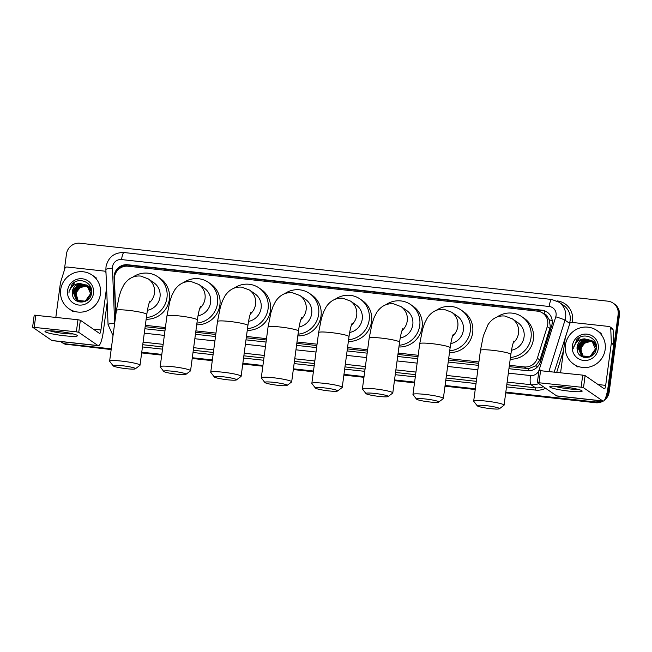<?xml version="1.0" encoding="UTF-8"?>
<svg xmlns="http://www.w3.org/2000/svg" width="652" height="652" viewBox="0 0 652 652"><rect width="100%" height="100%" fill="white"/><g stroke="black" fill="none" stroke-linecap="round" stroke-linejoin="round"><path stroke-width="0.98" d="M509.22 366.652L528.642 368.608L535.748 365.878L539.921 359.994L549.832 328.388L550.272 326.302L549.245 319.782L547.493 316.937A4.091 3.977 -55.5 0 0 544.159 314.077A12.266 2.559 -83.7 0 1 544.648 311.069M509.399 365.291L524.273 366.921A12.266 11.923 -55.5 0 0 537.346 358.225L547.256 326.619A12.266 11.923 -55.5 0 0 537.403 311.143L128.045 266.228A12.266 11.923 -55.5 0 0 114.41 279.121L115.722 311.958A12.266 11.923 -55.5 0 0 115.942 313.832M542.741 313.123L545.121 314.761A12.266 11.923 124.5 0 1 547.493 316.937M145.151 326.701L165.225 328.901M195.706 332.251L215.779 334.452M246.269 337.793L266.334 339.994M296.823 343.343L316.888 345.544M347.377 348.893L367.443 351.094M397.932 354.435L417.997 356.636M448.486 359.985L478.731 363.303M145.339 325.34L165.404 327.54M195.893 330.89L215.959 333.09M246.448 336.44L266.513 338.641M297.002 341.982L317.068 344.183M347.557 347.532L367.622 349.733M398.111 353.082L418.185 355.283M448.666 358.624L478.91 361.942M508.943 368.698L527.24 370.711A12.266 11.923 -55.5 0 0 540.312 362.015L551.706 325.658A12.266 11.923 -55.5 0 0 541.861 310.189L127.719 264.745A12.266 11.923 -55.5 0 0 114.084 277.638L115.591 315.405A12.266 11.923 -55.5 0 0 115.64 316.098M115.078 274.598A12.266 11.923 124.5 0 1 128.354 265.185L542.488 310.629A12.266 11.923 124.5 0 1 547.509 312.398M64.279 270.466L66.471 254.019A12.266 11.923 124.5 0 1 80.009 243.245L607.819 301.159A12.266 11.923 124.5 0 1 618.137 314.549L607.925 391.086A12.266 11.923 124.5 0 1 606.262 395.845M600.72 400.825A12.266 11.923 124.5 0 1 594.388 401.86L505.813 392.137M111.264 348.844L66.577 343.946A12.266 11.923 124.5 0 1 60.693 341.567M475.332 388.796L445.088 385.479M414.599 382.129L394.533 379.929M364.044 376.587L343.971 374.378M313.49 371.037L293.416 368.836M262.935 365.487L242.862 363.286M212.381 359.945L192.307 357.736M161.818 354.395L141.753 352.194M613.165 303.139L614.428 304.011A12.266 11.923 124.5 0 1 619.4 315.421L609.188 391.958L608.552 391.518A12.266 11.923 124.5 0 1 605.406 398.29A12.266 11.923 124.5 0 0 608.552 391.518L618.764 314.989L608.552 391.518L607.925 391.086M601.959 400.964A12.266 11.923 124.5 0 1 595.015 402.292L505.765 392.504L595.015 402.292A12.266 11.923 124.5 0 0 601.959 400.964M613.793 303.571A12.266 11.923 124.5 0 1 618.764 314.989A12.266 11.923 124.5 0 0 613.793 303.571M111.174 349.57L67.205 344.378A12.266 11.923 124.5 0 1 61.867 342.398A12.266 11.923 124.5 0 0 67.205 344.378L111.215 349.211L66.577 343.946M475.284 389.154L445.039 385.837L475.284 389.154M414.55 382.496L394.484 380.287L414.55 382.496M363.995 376.946L343.93 374.745L363.995 376.946M313.441 371.395L293.367 369.195L313.441 371.395M262.886 365.853L242.813 363.645L262.886 365.853M212.332 360.303L192.258 358.103L212.332 360.303M161.778 354.753L141.704 352.553L161.778 354.753M144.883 328.755L164.948 330.955M195.437 334.297L215.502 336.505M245.991 339.847L266.057 342.047M296.546 345.397L316.619 347.597M347.1 350.939L367.174 353.148M397.655 356.489L417.728 358.69M448.209 362.039L478.454 365.356M609.188 391.958A12.266 11.923 124.5 0 1 604.339 400.287M603.149 401.086A12.266 11.923 124.5 0 1 595.651 402.732L505.716 392.863M475.235 389.521L444.99 386.196M414.501 382.854L394.436 380.654M363.946 377.304L343.881 375.104M313.392 371.762L293.318 369.554M262.837 366.212L242.764 364.012M212.283 360.662L192.21 358.461M161.729 355.12L141.655 352.911M67.841 344.818A12.266 11.923 124.5 0 1 62.502 342.83L61.231 341.958M565.431 345.12A20.44 19.87 124.5 0 1 596.89 330.466A20.44 19.87 124.5 0 1 605.17 349.48A20.44 19.87 124.5 0 1 573.711 364.142A20.44 19.87 124.5 0 1 565.431 345.12M592.065 340.784L583.874 340.311L578.169 347.589L581.608 355.976M581.739 356.065L589.286 357.1M591.657 355.91L595.626 349.211L591.714 340.499M591.951 340.686L583.63 340.14L577.916 347.41L581.486 355.886L590.003 356.546L595.374 349.04L591.771 340.548L584.599 338.861A9.242 8.981 124.5 0 0 577.183 349.749C578.088 360.654 595.219 359.562 596.23 348.796C598.52 338.152 583.752 331.534 576.824 339.651L574.233 346.269C576.034 341.583 579.489 339.113 584.599 338.861M592.529 341.183L584.885 341.004L579.172 348.282L582.13 356.294M582.741 356.758L583.613 357.28M592.415 341.086L584.632 340.833L578.919 348.103L582 356.22M582.489 356.579L583.858 357.345M592.97 341.624L585.887 341.697L580.174 348.967L582.684 356.579M592.864 341.518L585.635 341.526L579.93 348.796L582.538 356.505M583.255 356.815L582.391 355.666A9.242 8.981 124.5 0 1 585.088 343.05C582.749 344.68 581.372 346.831 580.932 349.488L583.108 356.758M591.584 340.409L582.872 339.619L577.159 346.897L577.183 349.749M596.368 346.367L592.081 340.768M596.368 347.475L592.464 341.012M596.034 344.183L593.084 341.461M593.076 341.477L592.668 341.257M596.115 344.525L593.475 341.705M595.822 343.457L594.094 342.145M594.078 342.17L593.67 341.95M593.54 341.876L593.116 341.689M595.855 343.571L594.477 342.398M593.964 342.072L593.556 341.844M593.426 341.778L593.002 341.575M598.259 348.722A13.325 12.95 124.5 0 1 583.548 360.434A13.325 12.95 124.5 0 1 572.342 345.878A13.325 12.95 124.5 0 1 587.053 334.166A13.325 12.95 124.5 0 1 598.259 348.722M585.088 343.05L591.413 341.159M579.734 337.459L573.866 346.204L573.744 348.396M562.79 386.783A16.349 1.785 7.6 0 1 581.918 390.752A16.349 1.785 7.6 0 1 569.131 391.143A16.349 1.785 7.6 0 1 550.092 386.506A16.349 1.785 7.6 0 1 562.79 386.783M554.51 386.18A13.081 1.426 -172.4 0 0 568.74 388.845A13.081 1.426 -172.4 0 0 577.737 389.285M560.598 372.7L565.202 338.201A2.046 1.989 -55.5 0 1 565.276 337.85L569.669 323.848A2.046 1.989 -55.5 0 1 571.845 322.398L609.009 326.481A2.046 1.989 -55.5 0 1 609.897 326.807L612.277 328.445A2.046 1.989 124.5 0 1 613.116 329.993L613.695 344.541A2.046 1.989 124.5 0 1 613.679 344.892L608.063 387.011A16.349 3.407 -83.7 0 1 603.108 401.086A16.349 3.407 -83.7 0 1 602.741 400.947L583.499 387.704L581.119 387.207L582.733 375.128L585.113 375.617L604.355 388.861A4.091 0.856 96.3 0 0 604.445 388.894A4.091 0.856 96.3 0 0 605.684 385.373L611.307 343.262A2.046 1.989 -55.5 0 0 611.323 342.903L610.745 328.355A2.046 1.989 -55.5 0 0 609.897 326.807M603.108 401.086L557.004 396.025A16.349 3.407 -83.7 0 1 556.637 395.886L537.362 382.594L581.119 387.207M539.008 370.556L582.733 375.128M486.172 405.65A11.239 1.222 -172.4 0 0 477.256 405.805A11.239 1.222 -172.4 0 0 490.524 408.649A11.239 1.222 -172.4 0 0 499.408 408.755A11.239 1.222 -172.4 0 0 486.172 405.65M477.256 405.805L473.759 401.29A15.33 1.671 7.6 0 1 473.686 401.094A15.33 1.671 7.6 0 1 485.911 401.078A15.33 1.671 7.6 0 1 504.077 405.145A15.33 1.671 7.6 0 1 503.963 405.316L499.408 408.755M511.502 350.23A15.33 14.898 -55.5 0 0 524.078 336.921A15.33 14.898 -55.5 0 0 517.867 322.65L512.325 318.836L504.754 316.016C497.949 315.421 492.374 318.282 488.038 324.598L483.336 335.878L480.459 350.336L473.686 401.094M497.003 317.035A22.486 21.85 124.5 0 1 521.926 316.758A22.486 21.85 124.5 0 1 531.038 337.679A22.486 21.85 124.5 0 1 510.434 357.492M521.926 316.758L524.298 318.396A22.486 21.85 124.5 0 1 533.409 339.317A22.486 21.85 124.5 0 1 510.214 359.187M425.438 398.983A11.239 1.222 -172.4 0 0 416.522 399.138A11.239 1.222 -172.4 0 0 429.79 401.982A11.239 1.222 -172.4 0 0 438.674 402.097A11.239 1.222 -172.4 0 0 425.438 398.983M416.522 399.138L413.026 394.623A15.33 1.671 7.6 0 1 412.96 394.427A15.33 1.671 7.6 0 1 425.185 394.411A15.33 1.671 7.6 0 1 443.352 398.486A15.33 1.671 7.6 0 1 443.238 398.649L438.674 402.097M450.768 343.563A15.33 14.898 -55.5 0 0 463.352 330.254A15.33 14.898 -55.5 0 0 457.133 315.992L451.591 312.178L444.028 309.35C437.215 308.763 431.64 311.623 427.313 317.94L424.713 323.009L422.61 329.211L419.733 343.677L412.96 394.427M436.269 310.368A22.486 21.85 124.5 0 1 461.192 310.099A22.486 21.85 124.5 0 1 470.304 331.02A22.486 21.85 124.5 0 1 449.709 350.825M461.192 310.099L463.564 311.729A22.486 21.85 124.5 0 1 472.684 332.65A22.486 21.85 124.5 0 1 449.481 352.528M374.884 393.441A11.239 1.222 -172.4 0 0 365.968 393.588A11.239 1.222 -172.4 0 0 379.236 396.432A11.239 1.222 -172.4 0 0 388.119 396.546A11.239 1.222 -172.4 0 0 374.884 393.441M365.968 393.588L362.471 389.073A15.33 1.671 7.6 0 1 362.406 388.877A15.33 1.671 7.6 0 1 374.631 388.861A15.33 1.671 7.6 0 1 392.797 392.936A15.33 1.671 7.6 0 1 392.675 393.107L388.119 396.546M400.214 338.013A15.33 14.898 -55.5 0 0 412.797 324.704A15.33 14.898 -55.5 0 0 406.579 310.442L401.037 306.627L393.466 303.808C386.66 303.213 381.086 306.073 376.758 312.389L374.158 317.459L372.056 323.669L369.179 338.127L362.406 388.877M385.715 304.826A22.486 21.85 124.5 0 1 410.638 304.549A22.486 21.85 124.5 0 1 419.749 325.47A22.486 21.85 124.5 0 1 399.154 345.275M410.638 304.549L413.009 306.187A22.486 21.85 124.5 0 1 422.121 327.108A22.486 21.85 124.5 0 1 398.926 346.978M324.329 387.891A11.239 1.222 -172.4 0 0 315.413 388.046A11.239 1.222 -172.4 0 0 328.681 390.89A11.239 1.222 -172.4 0 0 337.565 390.996A11.239 1.222 -172.4 0 0 324.329 387.891M315.413 388.046L311.917 383.531A15.33 1.671 7.6 0 1 311.843 383.335A15.33 1.671 7.6 0 1 324.077 383.319A15.33 1.671 7.6 0 1 342.235 387.386A15.33 1.671 7.6 0 1 342.121 387.557L337.565 390.996M349.659 332.471A15.33 14.898 -55.5 0 0 362.235 319.162A15.33 14.898 -55.5 0 0 356.025 304.892L350.483 301.077L342.911 298.257C336.106 297.662 330.531 300.523 326.204 306.839L323.604 311.909L321.493 318.119L318.616 332.577L311.843 383.335M335.161 299.276A22.486 21.85 124.5 0 1 360.083 298.999A22.486 21.85 124.5 0 1 369.195 319.92A22.486 21.85 124.5 0 1 348.6 339.733M360.083 298.999L362.455 300.637A22.486 21.85 124.5 0 1 371.567 321.558A22.486 21.85 124.5 0 1 348.372 341.428M273.775 382.341A11.239 1.222 -172.4 0 0 264.859 382.496A11.239 1.222 -172.4 0 0 278.127 385.34A11.239 1.222 -172.4 0 0 287.01 385.454A11.239 1.222 -172.4 0 0 273.775 382.341M264.859 382.496L261.362 377.981A15.33 1.671 7.6 0 1 261.289 377.785A15.33 1.671 7.6 0 1 273.522 377.769A15.33 1.671 7.6 0 1 291.68 381.844A15.33 1.671 7.6 0 1 291.566 382.007L287.01 385.454M299.105 326.921A15.33 14.898 -55.5 0 0 311.68 313.612A15.33 14.898 -55.5 0 0 305.47 299.349L299.928 295.535L292.357 292.707C285.552 292.12 279.977 294.981 275.649 301.297L273.041 306.367L270.939 312.569L268.062 327.035L261.289 377.785M284.606 293.726A22.486 21.85 124.5 0 1 309.529 293.457A22.486 21.85 124.5 0 1 318.641 314.378A22.486 21.85 124.5 0 1 298.045 334.183M309.529 293.457L311.9 295.087A22.486 21.85 124.5 0 1 321.012 316.008A22.486 21.85 124.5 0 1 297.817 335.886M223.22 376.799A11.239 1.222 -172.4 0 0 214.304 376.946A11.239 1.222 -172.4 0 0 227.572 379.79A11.239 1.222 -172.4 0 0 236.456 379.904A11.239 1.222 -172.4 0 0 223.22 376.799M214.304 376.946L210.808 372.431A15.33 1.671 7.6 0 1 210.735 372.235A15.33 1.671 7.6 0 1 222.96 372.219A15.33 1.671 7.6 0 1 241.126 376.294A15.33 1.671 7.6 0 1 241.012 376.465L236.456 379.904M248.551 321.371A15.33 14.898 -55.5 0 0 261.126 308.062A15.33 14.898 -55.5 0 0 254.916 293.799L249.374 289.985L241.802 287.165C234.997 286.57 229.422 289.431 225.087 295.747L222.487 300.817L220.384 307.019L217.507 321.485L210.735 372.235M234.052 288.184A22.486 21.85 124.5 0 1 258.974 287.907A22.486 21.85 124.5 0 1 268.086 308.828A22.486 21.85 124.5 0 1 247.491 328.632M258.974 287.907L261.346 289.545A22.486 21.85 124.5 0 1 270.458 310.466A22.486 21.85 124.5 0 1 247.263 330.336M172.666 371.249A11.239 1.222 -172.4 0 0 163.742 371.404A11.239 1.222 -172.4 0 0 177.018 374.248A11.239 1.222 -172.4 0 0 185.901 374.354A11.239 1.222 -172.4 0 0 172.666 371.249M163.742 371.404L160.245 366.889A15.33 1.671 7.6 0 1 160.18 366.693A15.33 1.671 7.6 0 1 172.405 366.677A15.33 1.671 7.6 0 1 190.571 370.743A15.33 1.671 7.6 0 1 190.457 370.915L185.901 374.354M197.996 315.821A15.33 14.898 -55.5 0 0 210.572 302.52A15.33 14.898 -55.5 0 0 204.361 288.249L198.819 284.435L191.248 281.615C184.434 281.02 178.868 283.881 174.532 290.197L171.932 295.266L169.83 301.477L166.953 315.935L160.18 366.693M183.497 282.634A22.486 21.85 124.5 0 1 208.412 282.357A22.486 21.85 124.5 0 1 217.532 303.278A22.486 21.85 124.5 0 1 196.928 323.09M208.412 282.357L210.792 283.995A22.486 21.85 124.5 0 1 219.903 304.916A22.486 21.85 124.5 0 1 196.708 324.786M122.103 365.699A11.239 1.222 -172.4 0 0 113.187 365.853A11.239 1.222 -172.4 0 0 126.464 368.698A11.239 1.222 -172.4 0 0 135.339 368.812A11.239 1.222 -172.4 0 0 122.103 365.699M113.187 365.853L109.691 361.338A15.33 1.671 7.6 0 1 109.626 361.143A15.33 1.671 7.6 0 1 121.851 361.127A15.33 1.671 7.6 0 1 140.017 365.202A15.33 1.671 7.6 0 1 139.903 365.364L135.339 368.812M147.442 310.279A15.33 14.898 -55.5 0 0 160.017 296.97A15.33 14.898 -55.5 0 0 153.807 282.707L148.257 278.893L140.693 276.065C133.88 275.478 128.314 278.339 123.978 284.655L121.378 289.724L119.275 295.926L116.398 310.393L109.626 361.143M132.935 277.084A22.486 21.85 124.5 0 1 157.857 276.815A22.486 21.85 124.5 0 1 166.969 297.736A22.486 21.85 124.5 0 1 146.374 317.54M157.857 276.815L160.237 278.445A22.486 21.85 124.5 0 1 169.349 299.366A22.486 21.85 124.5 0 1 146.146 319.244M58.036 331.395A16.349 1.785 7.6 0 1 77.164 335.364A16.349 1.785 7.6 0 1 64.369 335.756A16.349 1.785 7.6 0 1 45.33 331.118A16.349 1.785 7.6 0 1 58.036 331.395M49.756 330.792A13.081 1.426 -172.4 0 0 63.986 333.457A13.081 1.426 -172.4 0 0 72.975 333.897M55.836 317.312L60.44 282.813A2.046 1.989 -55.5 0 1 60.522 282.463L64.907 268.461A2.046 1.989 -55.5 0 1 67.091 267.01L104.247 271.093A2.046 1.989 -55.5 0 1 105.143 271.419L105.974 271.998M107.189 302.504L103.301 331.623A16.349 3.407 -83.7 0 1 98.354 345.699A16.349 3.407 -83.7 0 1 97.987 345.56L78.745 332.316L76.357 331.827L77.971 319.741L80.359 320.23L99.601 333.474A4.091 0.856 96.3 0 0 99.691 333.506A4.091 0.856 96.3 0 0 100.93 329.993L106.545 287.874A2.046 1.989 -55.5 0 0 106.561 287.516L105.983 272.968A2.046 1.989 -55.5 0 0 105.143 271.419M98.354 345.699L52.25 340.637A16.349 3.407 -83.7 0 1 51.883 340.499L32.6 327.206L76.357 331.827M34.254 315.169L77.971 319.741M60.669 289.732A20.44 19.87 124.5 0 1 92.128 275.079A20.44 19.87 124.5 0 1 100.416 294.093A20.44 19.87 124.5 0 1 68.957 308.755A20.44 19.87 124.5 0 1 60.669 289.732M87.311 285.397L79.12 284.924L73.407 292.202L76.854 300.588M76.977 300.678L84.524 301.713M86.895 300.523L90.872 293.824L87.262 285.332L79.846 283.473A9.242 8.981 124.5 0 0 72.421 294.362C73.334 305.266 90.457 304.174 91.476 293.408C93.766 282.764 78.99 276.146 72.062 284.264L69.479 290.882C71.272 286.195 74.727 283.726 79.846 283.473M87.189 285.299L78.868 284.753L73.154 292.023L76.431 300.287L85.241 301.159L90.62 293.653L86.7 284.932M88.199 285.992L80.123 285.617L74.409 292.895L77.376 300.906M77.979 301.371L78.851 301.892M87.661 285.698L79.87 285.446L74.165 292.715L77.246 300.833M77.735 301.191L79.096 301.957M88.207 286.236L81.133 286.31L75.42 293.587L77.922 301.191M88.101 286.13L80.881 286.138L75.167 293.408L77.784 301.118M78.493 301.428L77.629 300.279A9.242 8.981 124.5 0 1 80.326 287.662C77.995 289.292 76.61 291.444 76.17 294.101L78.346 301.371M86.822 285.022L78.11 284.231L72.405 291.509L72.421 294.362M91.614 290.979L87.319 285.38M91.614 292.088L87.71 285.625M91.272 288.795L88.965 286.497M88.313 286.089L87.906 285.869M91.361 289.138L88.33 286.073M91.06 288.07L89.968 287.19M89.324 286.782L88.916 286.562M89.202 286.684L88.354 286.301M91.101 288.184L89.332 286.758M88.664 286.391L88.248 286.187M93.497 293.335A13.325 12.95 124.5 0 1 78.794 305.046A13.325 12.95 124.5 0 1 67.588 290.49A13.325 12.95 124.5 0 1 82.299 278.779A13.325 12.95 124.5 0 1 93.497 293.335M80.326 287.662L86.659 285.772M74.98 282.072L69.104 290.816L68.982 293.009M549.832 328.388L547.256 326.619M528.413 370.776A12.266 2.559 -83.7 0 1 528.642 368.608M535.748 365.878A12.266 0.872 17.4 0 1 537.778 366.53M549.245 319.782A12.266 0.872 17.4 0 1 552.22 320.719M126.129 266.171A12.266 2.559 -83.7 0 1 126.317 265.136M539.921 359.994L537.346 358.225M526.653 368.559L524.273 366.921M542.488 310.629L541.861 310.189M508.348 373.131L530.467 375.56A8.174 7.946 -55.5 0 0 539.18 369.757L555.773 316.815A8.174 7.946 -55.5 0 0 549.204 306.497L121.557 259.577A8.174 7.946 -55.5 0 0 112.462 268.168L114.654 323.18A8.174 7.946 -55.5 0 0 114.662 323.384M558.984 302.178A16.349 15.892 124.5 0 1 565.618 317.394A16.349 15.892 124.5 0 1 564.999 320.165L569.514 323.27A16.349 15.892 -55.5 0 0 570.125 320.499A16.349 15.892 -55.5 0 0 563.499 305.283L558.984 302.178L551.682 299.464A8.174 1.703 96.3 0 0 549.204 306.497M551.682 299.464L124.027 252.536C114.222 252.414 108.216 257.157 106.007 266.766L105.877 269.586A8.174 1.174 -2.3 0 1 112.462 268.168M557.044 300.898A18.395 17.881 124.5 0 1 572.513 320.988A18.395 17.881 124.5 0 1 572.26 322.447M563.572 350.434L556.726 372.276M545.626 388.307A18.395 17.881 124.5 0 1 535.618 390.1L506.514 386.905M476.025 383.555L445.781 380.238M415.3 376.897L395.226 374.696M364.745 371.347L344.672 369.146M314.191 365.796L294.117 363.596M263.628 360.254L243.563 358.054M213.074 354.704L193.008 352.504M162.519 349.154L142.454 346.954M594.388 401.86L595.651 402.732M618.137 314.549L619.4 315.421M538.788 383.596A16.349 15.892 124.5 0 1 530.972 384.704L535.488 387.81A16.349 15.892 -55.5 0 0 543.303 386.701M555.773 316.815A8.174 0.579 17.4 0 1 564.999 320.165L548.935 371.42M554.241 371.999L569.848 323.433M530.467 375.56A8.174 1.703 96.3 0 0 530.972 384.704L507.158 382.088M476.669 378.747L446.424 375.43M415.943 372.08L395.87 369.88M365.381 366.538L345.315 364.329M314.826 360.988L294.761 358.787M264.272 355.438L244.207 353.237M213.717 349.896L193.652 347.687M163.163 344.346L143.098 342.145M142.747 344.712L162.821 346.921M193.302 350.263L213.375 352.463M243.864 355.813L263.93 358.013M294.419 361.355L314.484 363.563M344.973 366.905L365.038 369.105M395.528 372.455L415.593 374.655M446.082 377.997L476.327 381.322M506.816 384.664L535.488 387.81A2.046 0.424 -83.7 0 1 535.618 390.1M144.288 333.18L164.361 335.389M194.842 338.73L214.915 340.931M245.397 344.28L265.47 346.481M295.959 349.822L316.024 352.031M346.514 355.373L366.579 357.573M397.068 360.923L417.133 363.123M447.622 366.465L477.867 369.79M105.877 269.586L108.069 324.59A8.174 1.174 -2.3 0 1 114.654 323.18M539.18 369.757A8.174 0.579 17.4 0 1 542.114 370.67M124.027 252.536A8.174 1.703 96.3 0 0 121.557 259.577M128.354 265.185L127.719 264.745M556.637 395.886L602.741 400.947M540.598 370.507L538.992 382.585M598.08 384.541L605.684 385.373M613.679 344.892L611.307 343.262M585.113 375.617L583.499 387.704M611.323 342.903L613.695 344.541M613.116 329.993L610.745 328.355M513.238 342.903A15.33 14.898 -55.5 0 0 518.536 333.107A15.33 14.898 -55.5 0 0 512.325 318.836M513.963 340.963L513.083 343.376C512.994 343.702 511.983 346.571 510.85 354.395A15.33 1.671 -172.4 0 0 492.684 350.32A15.33 1.671 -172.4 0 0 480.459 350.336M452.504 336.236A15.33 14.898 -55.5 0 0 457.81 326.44A15.33 14.898 -55.5 0 0 451.591 312.178M453.23 334.297L452.358 336.709C452.268 337.035 451.257 339.904 450.124 347.728A15.33 1.671 -172.4 0 0 431.958 343.661A15.33 1.671 -172.4 0 0 419.733 343.677M401.95 330.686A15.33 14.898 -55.5 0 0 407.247 320.89A15.33 14.898 -55.5 0 0 401.037 306.627M402.675 328.755L401.803 331.159C401.705 331.485 400.695 334.362 399.57 342.186A15.33 1.671 -172.4 0 0 381.404 338.111A15.33 1.671 -172.4 0 0 369.179 338.127M351.395 325.144A15.33 14.898 -55.5 0 0 356.693 315.348A15.33 14.898 -55.5 0 0 350.483 301.077M352.121 323.205L351.249 325.617C351.151 325.943 350.14 328.812 349.007 336.636A15.33 1.671 -172.4 0 0 330.849 332.561A15.33 1.671 -172.4 0 0 318.616 332.577M300.841 319.594A15.33 14.898 -55.5 0 0 306.138 309.798A15.33 14.898 -55.5 0 0 299.928 295.535M301.566 317.654L300.694 320.067C300.596 320.393 299.586 323.262 298.453 331.086A15.33 1.671 -172.4 0 0 280.287 327.019A15.33 1.671 -172.4 0 0 268.062 327.035M250.286 314.044A15.33 14.898 -55.5 0 0 255.584 304.248A15.33 14.898 -55.5 0 0 249.374 289.985M251.012 312.112L250.132 314.517C250.042 314.843 249.031 317.72 247.899 325.544A15.33 1.671 -172.4 0 0 229.732 321.469A15.33 1.671 -172.4 0 0 217.507 321.485M199.724 308.502A15.33 14.898 -55.5 0 0 205.03 298.706A15.33 14.898 -55.5 0 0 198.819 284.435M200.457 306.562L199.577 308.975C199.488 309.301 198.477 312.169 197.344 319.993A15.33 1.671 -172.4 0 0 179.178 315.918A15.33 1.671 -172.4 0 0 166.953 315.935M149.169 302.952A15.33 14.898 -55.5 0 0 154.475 293.155A15.33 14.898 -55.5 0 0 148.257 278.893M149.903 301.012L149.023 303.424C148.933 303.75 147.922 306.619 146.79 314.443A15.33 1.671 -172.4 0 0 128.623 310.376A15.33 1.671 -172.4 0 0 116.398 310.393M51.883 340.499L97.987 345.56M35.844 315.12L34.23 327.198M93.326 329.154L100.93 329.993M80.359 320.23L78.745 332.316M108.069 324.59L113.032 335.617M596.89 330.466L601.168 333.408M573.711 364.142L577.99 367.084M538.968 370.507L537.362 382.594M510.85 354.395L504.077 405.145M450.124 347.728L443.352 398.486M399.57 342.186L392.797 392.936M349.007 336.636L342.235 387.386M298.453 331.086L291.68 381.844M247.899 325.544L241.126 376.294M197.344 319.993L190.571 370.743M146.79 314.443L140.017 365.202M34.214 315.12L32.6 327.206M92.128 275.079L96.406 278.021M68.957 308.755L73.228 311.697"/></g></svg>
